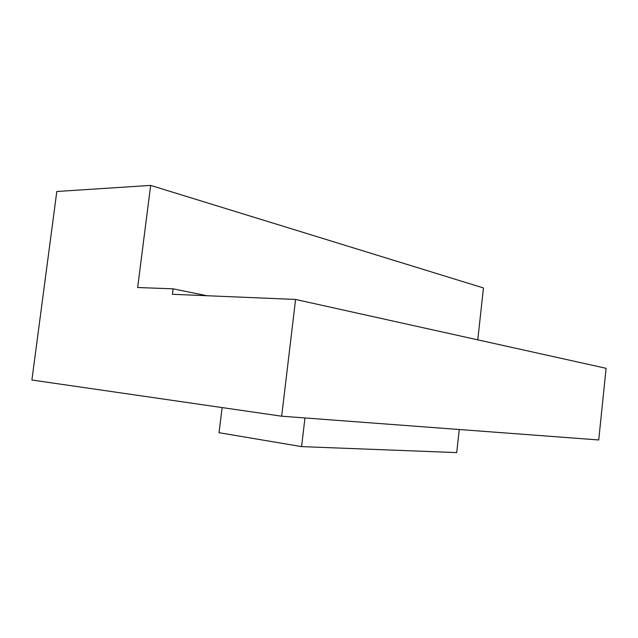<?xml version="1.0" encoding="UTF-8"?>
<svg xmlns="http://www.w3.org/2000/svg" width="638" height="638" viewBox="0 0 638 638"><rect width="100%" height="100%" fill="white"/><g stroke="black" fill="none" stroke-linecap="round" stroke-linejoin="round"><path stroke-width="0.96" d="M281.669 416.207L598.731 439.957L606.1 368.301L295.585 299.453L281.669 416.207L31.9 380.017L56.814 191.488L150.648 185.403L137.648 287.523L173.081 288.823L172.396 294.277L295.585 299.453M150.648 185.403L483.452 287.961L477.766 339.847M459.256 429.51L456.712 452.597L301.583 446.616L304.964 417.954M222.12 407.578L219.049 432.7L301.583 446.616M206.967 295.729L173.081 288.823"/></g></svg>
